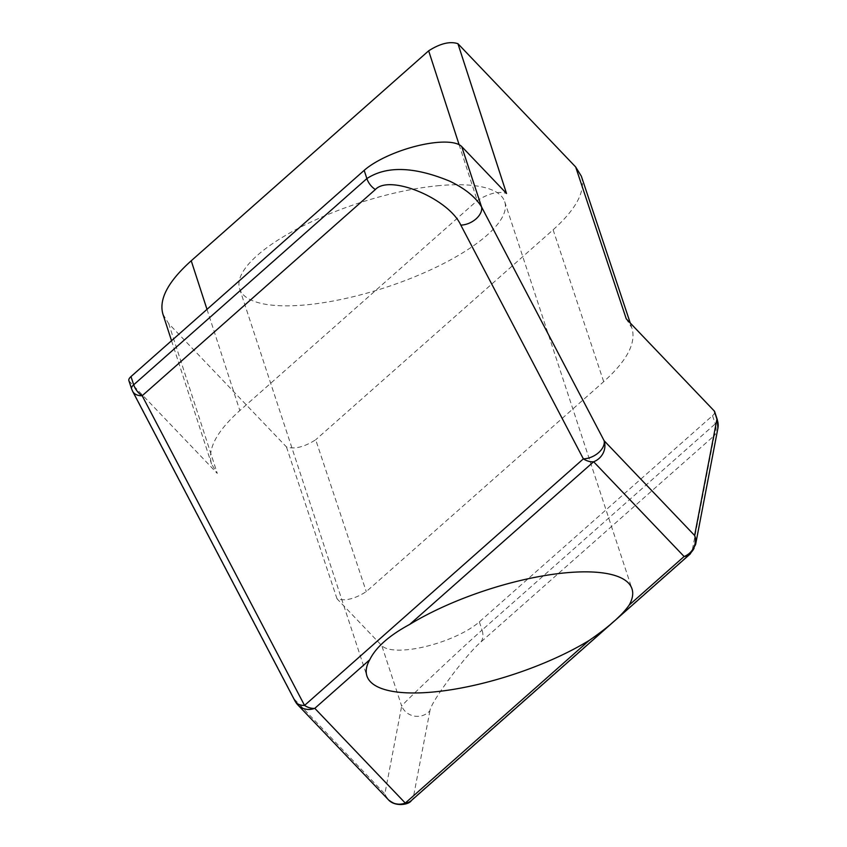 <?xml version="1.0" encoding="UTF-8"?>
<svg xmlns="http://www.w3.org/2000/svg" width="847" height="847" viewBox="0 0 847 847"><rect width="100%" height="100%" fill="white"/><g stroke="black" fill="none" stroke-linecap="round" stroke-linejoin="round"><path stroke-width="0.64" stroke-dasharray="4.24 3.18" d="M714.656 411.653A16.739 5.315 161.8 0 1 712.539 415.665L479.349 621.867A55.807 17.713 -18.2 0 1 426.03 646.43A55.807 17.713 -18.2 0 1 381.806 645.668L337.011 598.765C344.983 601.349 354.745 598.967 366.275 591.63L603.699 381.679C626.992 360.79 636.393 342.908 631.926 328.043L626.261 318.843M479.349 621.867L482.049 630.073C455.665 653.524 405.237 701.316 401.679 706.102L381.806 645.668M162.952 314.237L168.68 323.607L286.434 446.898C294.407 449.482 304.158 447.1 315.698 439.762L366.275 591.63M128.871 380.589A16.739 5.315 161.8 0 0 129.305 381.288L217.277 473.399L211.549 464.029C207.208 449.185 216.631 431.367 239.828 410.551L477.253 200.612C488.783 193.275 498.544 190.893 506.517 193.465M581.338 176.176C585.817 191.041 576.405 208.923 553.112 229.812L315.698 439.762M429.937 710.76L413.103 798.562A16.739 16.157 10.9 0 1 384.845 793.904L401.679 706.102A16.739 16.157 10.9 0 0 429.937 710.76C430.551 702.269 465.871 654.667 481.054 641.878L714.233 435.676L691.935 552A16.739 16.157 -169.1 0 0 695.588 544.568M388.212 799.547A16.739 15.701 136.3 0 1 384.845 793.904L294.364 699.177A16.739 15.701 136.3 0 0 295.592 701.941M295.01 701.02A16.739 10.588 152.3 0 1 294.364 699.177L131.994 389.493L129.305 381.288M132.651 391.346A16.739 10.588 152.3 0 1 131.994 389.493A16.739 5.315 161.8 0 1 131.571 388.794M481.054 641.878A16.739 12.779 -131.5 0 0 482.049 630.073L715.239 423.871A16.739 12.779 -131.5 0 1 714.233 435.676A16.739 16.157 -169.1 0 0 717.896 428.243M439.699 185.578A139.522 44.266 161.8 0 0 242.443 272.639A139.522 44.266 161.8 0 0 239.637 288.869A139.522 44.266 161.8 0 0 385.999 287.345A139.522 44.266 161.8 0 0 504.717 201.713A139.522 44.266 161.8 0 0 439.699 185.578M168.68 323.607L217.277 473.399M337.011 598.765L286.434 446.898M553.112 229.812L603.699 381.679M206.996 309.356L239.828 410.551M459.106 144.678L477.253 200.612M411.409 800.521A16.739 12.779 -131.5 0 0 413.103 798.562L691.935 552A16.739 12.779 -131.5 0 1 690.241 553.959M712.539 415.665L715.239 423.871A16.739 5.315 161.8 0 0 717.356 419.858M171.539 340.716L211.549 464.029M630.253 323.025L631.926 328.043M239.637 288.869L366.92 675.991M504.717 201.713L631.989 588.834"/><path stroke-width="1.27" d="M130.989 376.576L133.688 384.782A16.739 5.315 161.8 0 0 131.571 388.794L128.871 380.589A16.739 5.315 161.8 0 1 130.989 376.576L364.178 170.363A55.807 17.713 -18.2 0 1 417.497 145.8A55.807 17.713 -18.2 0 1 461.721 146.573L506.517 193.465L457.92 43.684C449.948 41.101 440.186 43.483 428.656 50.82L191.231 260.77C168.034 281.575 158.611 299.404 162.952 314.237L171.539 340.716M295.592 701.941A16.739 15.701 136.3 0 0 297.731 704.81A16.739 15.701 136.3 0 0 314.798 708.336A16.739 12.779 -131.5 0 1 304.539 705.424L583.371 458.862L460.81 225.111C448.666 198.537 389.62 173.963 375.359 189.537A16.739 12.779 -131.5 0 1 366.878 178.579C386.613 165.652 414.278 166.541 449.895 181.247C465.151 188.616 475.718 197.203 481.594 207.007L461.721 146.573M717.896 428.243A16.739 16.157 -169.1 0 0 716.933 419.159L714.233 410.954A16.739 5.315 161.8 0 1 714.656 411.653L717.356 419.858L717.896 428.243L695.588 544.568A16.739 16.157 -169.1 0 0 694.625 535.484L604.155 440.758L481.594 207.007A16.739 10.588 -27.7 0 1 460.81 225.111M695.588 544.568L690.241 553.959A16.739 12.779 -131.5 0 1 684.111 556.5A16.739 15.701 -43.7 0 0 694.625 535.484L716.933 419.159A16.739 5.315 161.8 0 1 717.356 419.858M369.726 659.76L314.798 708.336L405.279 803.062A16.739 15.701 136.3 0 1 388.212 799.547C394.279 806.863 408.762 805.137 411.409 800.521A16.739 12.779 -131.5 0 1 405.279 803.062L589.184 640.438A139.522 44.266 -18.2 0 1 452.012 689.606A139.522 44.266 -18.2 0 1 366.92 675.991A139.522 44.266 -18.2 0 1 369.726 659.76C375.856 647.277 389.197 635.483 409.726 624.398A139.522 44.266 -18.2 0 1 546.897 575.219A139.522 44.266 -18.2 0 1 631.989 588.834A139.522 44.266 -18.2 0 1 629.183 605.065C622.238 615.081 608.908 626.865 589.184 640.438M131.571 388.794L132.651 391.346A16.739 10.588 152.3 0 0 142.18 395.75L304.539 705.424A16.739 10.588 152.3 0 1 295.01 701.02L297.731 704.81L388.212 799.547M409.726 624.398L593.631 461.763A16.739 15.701 -43.7 0 0 604.155 440.758A16.739 10.588 -27.7 0 1 583.371 458.862A16.739 12.779 -131.5 0 0 593.631 461.763L684.111 556.5L629.183 605.065M630.253 323.025L581.338 176.176L575.674 166.975L457.92 43.684M714.233 410.954L626.261 318.843L575.674 166.975M375.359 189.537L142.18 395.75A16.739 12.779 -131.5 0 1 133.688 384.782L366.878 178.579L364.178 170.363M191.231 260.77L206.996 309.356M428.656 50.82L459.106 144.678M690.241 553.959L411.409 800.521M132.651 391.346L295.01 701.02"/></g></svg>
